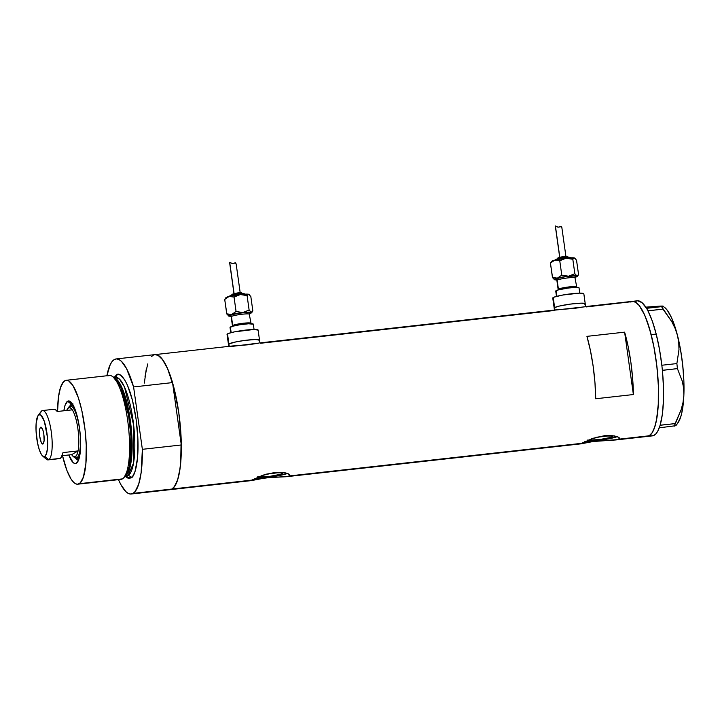 <?xml version="1.0" encoding="UTF-8"?>
<svg xmlns="http://www.w3.org/2000/svg" width="720" height="720" viewBox="0 0 720 720"><rect width="100%" height="100%" fill="white"/><g stroke="black" fill="none" stroke-linecap="round" stroke-linejoin="round"><path stroke-width="1.08" d="M554.967 309.987L554.625 307.584A15.678 1.692 172 0 0 554.175 308.079A15.678 1.692 -8 0 1 554.625 307.584L554.967 309.987M229.248 346.329L228.915 343.917A15.678 1.692 172 0 0 228.456 344.421A15.678 1.692 -8 0 1 228.915 343.917L229.248 346.329M586.269 306.639L555.471 310.077M586.134 306.531L584.811 306.72M259.092 343.053L228.681 346.815M266.472 474.129A12.717 1.377 -8 0 1 282.627 473.193A12.717 1.377 -8 0 1 282.258 473.598L282.159 472.905L282.258 473.598L280.17 474.372L269.451 476.424L257.589 476.892M596.205 437.337A12.717 1.377 -8 0 1 612.36 436.41A12.717 1.377 -8 0 1 611.991 436.815L611.901 436.113L611.991 436.815L609.903 437.589L599.184 439.641L587.322 440.109M617.751 439.632L595.125 441.144L580.959 443.835L591.624 438.813L604.485 435.699L611.415 435.528L617.571 436.779L619.587 438.561L619.047 439.164L618.804 437.409L619.047 439.164L615.708 439.965L647.325 436.437A67.95 17.253 -96.4 0 0 649.197 435.798L619.047 439.164L649.197 435.798A67.95 17.253 -96.4 0 0 656.496 363.213A67.95 17.253 -96.4 0 0 632.259 301.365A67.95 17.253 83.6 0 1 651.177 334.629L656.199 334.071A67.95 17.253 -96.4 0 0 647.955 310.869A67.95 17.253 -96.4 0 0 647.46 309.951L647.019 309.15A67.95 17.253 -96.4 0 0 646.524 308.313A67.95 17.253 -96.4 0 0 637.281 300.807L585.873 306.54M619.344 437.868L619.587 438.561L618.336 437.13L614.295 435.879L604.485 435.699L593.343 438.219L581.364 443.367L289.314 475.947L289.071 474.192L289.314 475.947L285.975 476.748L580.959 443.835M288.018 476.415L265.392 477.927L251.226 480.627L261.891 475.596L274.752 472.482L285.804 472.923L289.611 474.651L289.314 475.947L581.364 443.367M255.834 479.529L251.226 480.627L171.99 489.033L251.631 480.15L263.61 475.002L274.752 472.482L284.562 472.662L288.603 473.913L289.611 474.651L289.314 475.947M586.341 306.918L633.735 301.446L635.499 302.139L639.144 305.451L644.607 314.919L649.647 329.04L653.85 346.59L656.838 366.057L658.359 385.776L658.287 404.037L656.613 419.274L654.678 427.095L652.176 432.666L649.197 435.798L647.559 436.401L650.727 434.565L652.167 432.693L654.669 427.122L656.604 419.319L658.278 404.091L658.359 385.839L656.847 366.12L653.859 346.644L651.177 334.629A67.95 17.253 83.6 0 1 647.325 436.437L652.356 435.87A67.95 17.253 -96.4 0 0 659.25 427.833A67.95 17.253 -96.4 0 0 659.556 426.969L659.268 427.833L675.855 425.682L659.268 427.833A67.95 17.253 -96.4 0 0 659.556 426.969L659.835 426.141A67.95 17.253 -96.4 0 0 660.123 425.205L659.835 426.141A67.95 17.253 -96.4 0 0 660.123 425.205L662.265 414.774L663.39 401.625L663.435 386.532L662.382 370.368A67.95 17.253 -96.4 0 0 662.202 368.586L662.382 370.368L677.412 368.613L682.335 381.321L683.604 388.125L683.865 395.262L683.037 402.408L681.21 409.554L675.153 423.603L660.123 425.205A67.95 17.253 -96.4 0 0 662.382 370.368A67.95 17.253 -96.4 0 0 662.202 368.586L662.031 366.957A67.95 17.253 -96.4 0 0 661.824 365.175L659.439 349.056L656.199 334.071L652.293 321.084L647.955 310.869A67.95 17.253 -96.4 0 0 647.46 309.951L647.955 310.869L662.967 309.114L671.859 321.786L675.162 328.509L677.502 335.502L678.762 342.648L678.978 349.713L676.881 363.573L661.842 365.247L662.031 366.957A67.95 17.253 -96.4 0 0 661.824 365.175A67.95 17.253 -96.4 0 0 656.199 334.071L651.177 334.629L646.371 319.203L642.825 311.229L639.153 305.469L637.326 303.498L633.753 301.446L630.405 301.995M260.622 343.251L554.4 310.482M151.641 356.49L153.189 355.239A67.95 17.253 83.6 0 1 155.052 354.6A67.95 17.253 83.6 0 1 179.289 416.448A67.95 17.253 83.6 0 1 171.99 489.033A67.95 17.253 83.6 0 1 170.127 489.672A67.95 17.253 -96.4 0 0 171.99 489.033L170.361 489.636M258.372 343.197L248.544 344.763L232.344 345.978L116.118 358.947A67.95 17.253 83.6 0 1 133.596 386.937L172.539 382.59A67.95 17.253 -96.4 0 0 155.052 354.6M584.091 306.864L574.263 308.421L558.063 309.645L260.154 342.882M289.611 474.651L289.845 475.344M633.384 394.542L595.701 398.754A67.95 17.253 -96.4 0 0 586.935 336.357L624.618 332.154A67.95 17.253 83.6 0 1 633.384 394.542L595.701 398.754L594.972 382.806L593.19 366.462L590.454 350.676L586.935 336.357L624.618 332.154L633.384 394.542L624.618 332.154L628.137 346.473L630.873 362.259L632.655 378.603L633.384 394.542M154.818 354.636L158.292 355.383L161.937 358.686L167.4 368.154L173.961 387.81L178.794 412.695L181.152 439.011L180.693 462.762L179.406 472.518L177.471 480.33L174.969 485.91L171.99 489.033A67.95 17.253 -96.4 0 0 181.305 444.978L142.362 449.325A67.95 17.253 83.6 0 1 133.047 493.38L171.99 489.033L133.047 493.38A67.95 17.253 83.6 0 1 131.184 494.01A67.95 17.253 83.6 0 1 118.485 479.655M145.044 376.416L147.699 363.942M287.604 473.427L272.934 476.676L255.087 478.404A19.602 2.115 172 0 0 287.55 473.454M286.02 476.739L269.199 477.576L258.579 478.953M265.77 474.246L277.515 472.806L281.88 472.842L282.492 473.022L282.258 473.598A12.717 1.377 -8 0 1 270.567 476.271A12.717 1.377 -8 0 1 258.12 477.063M617.337 436.644L602.667 439.884L584.829 441.612A19.602 2.115 172 0 0 617.283 436.662M585.567 442.746L581.823 443.655M615.753 439.956L591.552 441.612M595.503 437.463L607.248 436.023L611.622 436.059L612.351 436.491L611.991 436.815A12.717 1.377 -8 0 1 600.309 439.488A12.717 1.377 -8 0 1 587.853 440.28M259.911 342.909L258.102 330.021A15.678 1.692 172 0 0 244.341 330.255A15.678 1.692 172 0 0 227.502 333.882L228.915 343.917L228.474 344.313L228.915 343.917A15.678 1.692 -8 0 1 245.754 340.29A15.678 1.692 -8 0 1 259.515 340.056A15.678 1.692 172 0 0 245.754 340.29A15.678 1.692 172 0 0 228.915 343.917L235.971 341.883L244.71 340.425L255.465 339.489L259.497 340.164L255.465 339.489L244.71 340.425L235.971 341.883L228.915 343.917L227.502 333.882A15.678 1.692 172 0 0 227.043 334.386L228.735 346.383M585.63 306.576L583.821 293.679A15.678 1.692 172 0 0 570.06 293.922A15.678 1.692 172 0 0 553.221 297.549L554.625 307.584L554.184 307.971L554.625 307.584A15.678 1.692 -8 0 1 571.464 303.957A15.678 1.692 -8 0 1 585.225 303.714A15.678 1.692 172 0 0 571.464 303.957A15.678 1.692 172 0 0 554.625 307.584L559.242 306.09L570.429 304.092L581.184 303.156L585.216 303.822L581.184 303.156L570.429 304.092L559.242 306.09L554.625 307.584L553.221 297.549A15.678 1.692 172 0 0 552.762 298.044L554.445 310.05M659.124 306.63L661.068 306.054L645.399 307.17L663.129 306.153L646.524 308.313L647.019 309.15A67.95 17.253 -96.4 0 0 646.524 308.313L641.997 302.625L637.632 300.78L635.589 301.347M675.846 425.709L677.844 423.018A60.111 15.264 -96.4 0 0 683.865 395.262L683.037 402.408L681.21 409.554L674.298 426.159L675.153 423.603L660.123 425.277L657.693 431.271L655.956 433.782L654.048 435.33L652.014 435.897L649.863 435.474M661.068 306.054L663.129 306.153L661.581 306.639L671.859 321.786L675.162 328.509L677.502 335.502L680.562 349.866L682.731 365.319L683.856 380.799L683.865 395.262A60.111 15.264 -96.4 0 0 677.502 335.502L678.762 342.648L678.978 349.713L676.881 363.573L677.412 368.613L682.335 381.321L683.604 388.125L683.865 395.262L681.795 412.92L680.589 417.321L677.538 423.414M677.502 335.502A60.111 15.264 -96.4 0 0 664.983 307.728L667.404 310.41L671.697 318.096L677.502 335.502M662.616 306.045L664.983 307.728M662.967 309.114L647.937 310.797L646.551 308.313L661.581 306.639L662.967 309.114M677.412 368.613L662.382 370.296L661.842 365.247L676.881 363.573L677.412 368.613M72.468 403.956A28.098 7.137 -96.4 0 0 71.352 404.226L67.617 401.238A31.491 8.001 83.6 0 1 70.686 401.814A31.491 8.001 83.6 0 1 79.92 431.361A31.491 8.001 83.6 0 1 77.427 462.213A31.491 8.001 83.6 0 1 76.329 463.248L78.363 460.557L76.329 463.248L74.781 463.509L73.125 462.564L68.805 454.977A31.491 8.001 83.6 0 0 76.329 463.248L78.867 459.216L79.767 455.598L80.631 445.833L80.19 434.007L78.489 421.902L75.798 411.381L72.522 404.037L69.165 400.986L67.617 401.238L71.352 404.226A28.098 7.137 83.6 0 1 72.126 403.956A28.098 7.137 83.6 0 1 72.468 403.956M72.549 404.091L71.352 404.226L72.549 404.091M77.769 484.191A52.272 13.275 83.6 0 1 62.496 455.679L66.924 470.502L71.064 479.07L73.881 482.571L76.635 484.137L77.949 484.173L80.388 482.742L83.421 477.009L85.896 463.5L86.256 445.23L85.086 430.065L81.801 410.355L78.318 397.62L72.882 385.425L68.67 380.898L65.997 380.322L63.549 381.744L60.516 387.486L58.473 397.071L57.564 411.48A52.272 13.275 83.6 0 1 64.737 380.79A52.272 13.275 83.6 0 1 66.177 380.295A52.272 13.275 83.6 0 1 84.816 427.869A52.272 13.275 83.6 0 1 79.2 483.705L122.409 478.89L79.2 483.705A52.272 13.275 83.6 0 1 77.769 484.191L120.969 479.376A52.272 13.275 -96.4 0 0 122.409 478.89A52.272 13.275 83.6 0 1 119.457 479.214M114.948 378.09L123.813 392.238L131.391 429.705L130.806 463.5L125.829 475.596A49.653 12.609 83.6 0 0 130.977 425.664A49.653 12.609 83.6 0 0 114.948 378.09M124.389 476.946L129.357 466.731L130.905 436.275L128.565 415.332L120.717 386.766L113.247 377.091M115.632 377.406A49.653 12.609 -96.4 0 1 133.344 422.604A49.653 12.609 -96.4 0 1 128.007 475.65L125.559 475.92L128.007 475.65L126.639 476.109A49.653 12.609 -96.4 0 0 128.007 475.65A2.61 2.511 -120.2 0 1 130.878 477.936L133.173 475.533L135.099 471.24L137.574 457.731L137.934 439.461L136.107 419.22L132.399 400.077L127.35 384.957L124.56 379.656L120.348 375.129L118.989 374.598L116.415 375.021L114.084 377.487L116.415 375.021A2.61 2.511 -120.2 0 1 115.416 377.433A2.61 2.511 59.8 0 0 116.415 375.021C119.772 370.827 130.59 381.231 136.107 419.22C141.291 457.407 134.82 477.882 130.878 477.936A2.61 2.511 59.8 0 0 128.007 475.65L133.497 463.158L133.632 425.07L124.506 387L119.529 379.152L115.632 377.406L114.219 377.568M118.323 479.268L120.798 484.488L125.865 491.652L128.367 493.461L130.77 494.037L133.047 493.38L135.153 491.49L138.699 484.173L141.138 472.635L142.362 449.325L133.596 386.937L126.495 368.478L121.428 361.314L118.935 359.505L116.523 358.92L114.246 359.586L112.14 361.476L110.25 364.563L106.893 375.759A67.95 17.253 83.6 0 1 116.118 358.947M130.878 477.936L128.313 478.368L125.118 476.379L130.878 477.936M169.713 489.699L171.99 489.033L174.096 487.143L177.642 479.826L180.081 468.288L180.828 461.187L181.305 444.978L172.539 382.59L167.913 369.351L162.909 359.982L157.878 355.158L155.034 354.609M146.169 369.738L144.351 383.085M133.596 386.937L172.539 382.59L181.305 444.978L142.362 449.325L133.596 386.937M107.937 375.966A52.272 13.275 83.6 0 1 112.149 376.245A52.272 13.275 83.6 0 1 128.367 425.952A52.272 13.275 83.6 0 1 123.507 478.017A52.272 13.275 83.6 0 1 122.409 478.89A52.272 13.275 -96.4 0 0 128.016 423.054A52.272 13.275 -96.4 0 0 109.377 375.48L66.177 380.295M63.873 410.778L65.07 405.279L67.617 401.238A31.491 8.001 83.6 0 0 63.873 410.778M123.507 478.017L125.307 476.19A50.625 12.852 -96.4 0 0 130.014 425.772A50.625 12.852 -96.4 0 0 114.309 377.631L112.149 376.245M72.702 404.325A28.098 7.137 -96.4 0 0 71.415 406.179M78.687 459.738A28.098 7.137 83.6 0 1 78.354 459.801A28.098 7.137 83.6 0 1 75.429 458.019A28.098 7.137 -96.4 0 0 78.687 459.738M69.669 406.35A28.098 7.137 83.6 0 1 71.352 404.226A28.098 7.137 -96.4 0 0 69.669 406.35M73.107 404.028L71.874 405.315M77.292 457.947L78.021 458.73M42.687 456.066L46.35 459.207A24.831 6.309 -96.4 0 0 48.78 459.657L44.757 456.453A21.168 5.373 83.6 0 1 42.687 456.066A21.168 5.373 83.6 0 1 36.477 436.203A21.168 5.373 83.6 0 1 38.16 415.467A21.168 5.373 83.6 0 1 38.898 414.765L41.904 410.778A24.831 6.309 -96.4 0 0 41.04 411.588L38.16 415.467M40.653 427.248A8.496 2.16 83.6 0 1 40.878 427.167A8.496 2.16 83.6 0 1 43.911 434.898A8.496 2.16 83.6 0 1 43.002 443.97L41.22 442.359L39.798 436.788L39.564 430.533L39.96 428.337L41.067 427.176L42.858 429.984L43.848 434.43L44.091 440.685L43.002 443.97A8.496 2.16 83.6 0 1 42.768 444.051A8.496 2.16 83.6 0 1 39.735 436.32A8.496 2.16 83.6 0 1 40.653 427.248L41.13 427.194L40.653 427.248M40.302 412.902A24.831 6.309 83.6 0 1 41.904 410.778A24.831 6.309 83.6 0 1 42.588 410.544A24.831 6.309 83.6 0 1 51.444 433.143A24.831 6.309 83.6 0 1 48.78 459.657L60.336 458.37L48.78 459.657A24.831 6.309 83.6 0 1 48.096 459.891L59.652 458.604A24.831 6.309 -96.4 0 0 60.336 458.37A24.831 6.309 -96.4 0 0 62.991 452.601L78.066 450.918L71.649 454.653L62.154 455.715L71.649 454.653L73.593 456.669L75.411 456.687A24.831 6.309 83.6 0 1 72.981 456.237A24.831 6.309 83.6 0 1 71.649 454.653L78.066 450.918A24.831 6.309 83.6 0 1 75.411 456.687L76.941 454.716L78.066 450.918A24.831 6.309 -96.4 0 0 72.297 409.833L70.353 407.826L68.535 407.799L69.615 406.377A26.136 6.633 -96.4 0 0 68.697 407.232L67.671 408.618A24.831 6.309 83.6 0 1 68.535 407.799L66.717 410.454A24.831 6.309 83.6 0 1 67.671 408.618M72.981 456.237L74.295 457.362A26.136 6.633 -96.4 0 0 76.842 457.839L75.411 456.687L76.842 457.839A26.136 6.633 83.6 0 1 76.122 458.082A26.136 6.633 83.6 0 1 73.62 456.687M79.344 457.56L76.842 457.839L79.344 457.56M68.202 408.042A26.136 6.633 83.6 0 1 69.615 406.377A26.136 6.633 83.6 0 1 70.326 406.134A26.136 6.633 83.6 0 1 79.65 429.921A26.136 6.633 83.6 0 1 76.842 457.839A26.136 6.633 -96.4 0 0 79.461 428.472A26.136 6.633 -96.4 0 0 69.615 406.377L68.535 407.799A24.831 6.309 83.6 0 1 72.297 409.833A24.831 6.309 83.6 0 1 78.066 450.918L62.991 452.601L61.146 457.632L59.454 458.613M53.46 409.482L55.278 409.509L57.222 411.516L72.297 409.833L57.222 411.516A24.831 6.309 -96.4 0 0 54.144 409.248L42.588 410.544M44.757 456.453L46.458 453.735L47.466 448.263L47.349 436.788L44.397 421.587L41.049 415.233L38.898 414.765L37.971 415.746L36.18 422.955L36.036 430.353L37.449 442.557L39.258 449.631L41.454 454.572L42.597 455.994L44.757 456.453L48.78 459.657A24.831 6.309 -96.4 0 0 51.264 431.766A24.831 6.309 -96.4 0 0 41.904 410.778L38.898 414.765A21.168 5.373 83.6 0 1 46.872 432.666A21.168 5.373 83.6 0 1 44.757 456.453M574.938 277.776A9.144 0.99 172 0 0 566.505 278.064A9.144 0.99 172 0 0 557.145 280.125A1.305 1.26 59.8 0 0 555.714 278.973A10.458 1.125 -8 0 1 568.251 276.399A10.458 1.125 -8 0 1 575.811 276.732L575.496 276.111L573.417 276.021L564.219 276.939L556.389 278.667L555.417 279.234L556.893 279.675M575.334 276.894L575.001 277.866A9.144 0.99 172 0 0 566.973 278.01A9.144 0.99 172 0 0 557.145 280.125L558.414 289.125L557.145 280.125A9.144 0.99 172 0 0 556.884 280.413L558.144 289.422A9.144 0.99 -8 0 1 558.414 289.125A9.144 0.99 -8 0 1 567.774 287.073A9.144 0.99 -8 0 1 576.198 286.776M555.165 260.037A1.305 1.26 -120.2 0 1 556.137 259.326L556.605 259.119M557.388 258.849A1.305 1.26 -120.2 0 1 558.468 257.76L558.765 257.625M561.852 227.547L560.97 226.494L558.072 227.205L555.408 225.963L559.809 257.31L555.408 226.494M554.202 279.621L554.562 279.765A11.763 1.269 -8 0 1 554.202 279.621A11.763 1.269 -8 0 1 554.454 279.117L552.456 277.515L554.562 279.765L554.454 279.117L557.37 278.127L568.566 276.219L576.432 275.859L577.332 276.39L575.046 277.335A11.763 1.269 -8 0 0 577.359 276.363L578.097 275.391L576.954 275.949A11.763 1.269 -8 0 1 577.359 276.363M552.933 298.251L554.238 297.09L563.022 294.984L579.771 293.121L579.033 287.793A11.763 1.269 172 0 0 568.71 287.973A11.763 1.269 172 0 0 556.083 290.691L556.866 296.289L556.083 290.691A11.763 1.269 172 0 0 555.741 291.069L556.488 296.397M556.695 279.918L554.562 279.765A11.763 1.269 -8 0 0 556.695 279.918M575.127 277.038L575.811 276.732M585.225 303.714A15.678 1.692 -8 0 1 584.775 304.218M579.771 293.121L583.803 293.787M555.867 291.222L558.018 289.971L567.927 288.072L576 287.37L579.024 287.874M558.414 289.125A9.144 0.99 -8 0 1 568.233 287.01A9.144 0.99 -8 0 1 576.261 286.875A9.144 0.99 -8 0 1 576 287.163M574.83 258.12A11.763 1.269 172 0 0 574.785 258.084A11.763 1.269 172 0 0 574.416 257.931L576.531 260.181L578.565 274.608L576.954 275.949L574.839 273.699L568.566 276.219A11.763 1.269 -8 0 1 576.954 275.949L574.839 273.699L568.566 276.219L561.78 275.157L557.37 278.127A11.763 1.269 -8 0 1 568.566 276.219L561.78 275.157L559.755 260.73L566.028 258.21L574.749 258.057M552.033 261.756L551.655 261.306L552.384 260.883L556.065 259.938L559.755 260.73L561.78 275.157L557.37 278.127L552.456 277.515L554.454 279.117A11.763 1.269 -8 0 1 557.37 278.127L552.456 277.515L550.422 263.088L554.841 260.118L566.028 258.21A11.763 1.269 172 0 0 554.841 260.118A11.763 1.269 172 0 0 551.628 261.333L550.89 262.305M555.453 279.495L556.173 278.424L555.453 279.495M559.224 257.481L562.194 256.869M563.076 256.743L564.795 256.554M565.56 256.5L567.342 256.572M567.387 256.662L567.261 256.779A4.572 0.495 172 0 0 563.958 256.635A4.572 0.495 172 0 0 558.468 257.76A1.305 1.26 59.8 0 0 557.442 258.615M562.716 259.389L561.33 259.56M557.316 258.885L561.987 257.931M563.382 257.724L566.073 257.427M567.27 257.337L570.087 257.463M570.159 257.607L569.952 257.787A7.191 0.774 172 0 0 564.759 257.562A7.191 0.774 172 0 0 556.137 259.326M561.645 259.371L562.779 259.236M551.574 261.765L550.422 263.088L554.841 260.118L559.755 260.73L566.028 258.21L572.814 259.272L574.416 257.931A11.763 1.269 172 0 0 566.028 258.21L572.814 259.272L574.416 257.931L576.531 260.181L578.565 274.608L577.845 275.679M572.814 259.272L574.839 273.699L572.814 259.272M551.151 262.017L550.422 263.088L552.582 277.731M574.92 258.183L575.442 258.669M557.001 279.675A10.458 1.125 -8 0 1 555.714 278.973A1.305 1.26 -120.2 0 1 557.145 280.125M561.879 227.97L561.366 226.638L558.072 227.205L555.327 226.152M249.219 314.109A9.144 0.99 172 0 0 240.795 314.406A9.144 0.99 172 0 0 231.435 316.458A1.305 1.26 59.8 0 0 229.995 315.315A10.458 1.125 -8 0 1 242.532 312.741A10.458 1.125 -8 0 1 250.092 313.074L250.281 312.597L247.698 312.363L238.5 313.281L230.67 315.009L229.698 315.576L231.174 316.008M249.615 313.227L249.282 314.208A9.144 0.99 172 0 0 241.254 314.343A9.144 0.99 172 0 0 231.435 316.458L232.695 325.467L231.435 316.458A9.144 0.99 172 0 0 231.165 316.746L232.434 325.755A9.144 0.99 -8 0 1 232.695 325.467A9.144 0.99 -8 0 1 242.055 323.406A9.144 0.99 -8 0 1 250.488 323.118M229.446 296.37A1.305 1.26 -120.2 0 1 230.418 295.668L230.886 295.452M231.678 295.182A1.305 1.26 -120.2 0 1 232.758 294.102L233.055 293.967M236.142 263.889L235.26 262.827L232.353 263.538L229.689 262.296L234.09 293.652L229.698 262.836M228.483 315.954L228.852 316.098A11.763 1.269 -8 0 1 228.483 315.954A11.763 1.269 -8 0 1 228.735 315.45L226.737 313.857L228.852 316.098L228.735 315.45L230.67 314.73L241.344 312.732L250.722 312.192L251.622 312.723L249.327 313.677A11.763 1.269 -8 0 0 251.64 312.696L252.378 311.733L251.235 312.282A11.763 1.269 -8 0 1 251.64 312.696M227.214 334.593L228.519 333.423L234.558 331.848L254.061 329.454L253.314 324.135A11.763 1.269 172 0 0 242.991 324.315A11.763 1.269 172 0 0 230.364 327.033L231.156 332.631L230.364 327.033A11.763 1.269 172 0 0 230.022 327.402L230.769 332.73M230.976 316.251L228.852 316.098A11.763 1.269 -8 0 0 230.976 316.251M249.417 313.371L250.092 313.074M259.515 340.056A15.678 1.692 -8 0 1 259.056 340.551M254.061 329.454L258.084 330.129M230.157 327.564L232.299 326.313L239.931 324.738L248.589 323.775L253.305 324.216M232.695 325.467A9.144 0.99 -8 0 1 242.523 323.352A9.144 0.99 -8 0 1 250.551 323.208A9.144 0.99 -8 0 1 250.281 323.505M249.111 294.453A11.763 1.269 172 0 0 249.066 294.417A11.763 1.269 172 0 0 248.706 294.273L250.821 296.514L252.846 310.941L251.235 312.282L249.12 310.041L242.847 312.561A11.763 1.269 -8 0 1 251.235 312.282L249.12 310.041L242.847 312.561L236.07 311.49L231.651 314.469A11.763 1.269 -8 0 1 242.847 312.561L236.07 311.49L234.045 297.063L240.318 294.543L249.03 294.39M226.323 298.089L225.864 297.819L226.665 297.216L230.346 296.28L234.045 297.063L236.07 311.49L231.651 314.469L226.737 313.857L228.735 315.45A11.763 1.269 -8 0 1 231.651 314.469L226.737 313.857L224.712 299.43L229.122 296.451L240.318 294.543A11.763 1.269 172 0 0 229.122 296.451A11.763 1.269 172 0 0 225.918 297.675L225.171 298.638M229.734 315.837L230.463 314.766L229.734 315.837M233.505 293.814L236.475 293.211M237.366 293.076L239.076 292.887M239.841 292.833L241.632 292.914M241.677 293.004L241.551 293.121A4.572 0.495 172 0 0 238.239 292.968A4.572 0.495 172 0 0 232.758 294.102A1.305 1.26 59.8 0 0 231.723 294.948M236.997 295.722L235.62 295.893M231.606 295.227L236.268 294.264M237.663 294.066L240.363 293.76M241.56 293.679L244.368 293.796M244.44 293.94L244.242 294.12A7.191 0.774 172 0 0 239.049 293.895A7.191 0.774 172 0 0 230.418 295.668M235.926 295.713L237.06 295.569M225.855 298.098L224.712 299.43L229.122 296.451L234.045 297.063L240.318 294.543L247.095 295.605L248.706 294.273A11.763 1.269 172 0 0 240.318 294.543L247.095 295.605L248.706 294.273L250.821 296.514L252.846 310.941L252.126 312.012M247.095 295.605L249.12 310.041L247.095 295.605M225.432 298.359L224.712 299.43L226.872 314.073M249.201 294.516L249.732 295.002M229.311 296.406L229.941 295.821A1.305 1.26 59.8 0 0 229.572 296.163M231.291 316.017A10.458 1.125 -8 0 1 229.995 315.315A1.305 1.26 -120.2 0 1 231.435 316.458M236.169 264.312L235.647 262.971L232.353 263.538L229.617 262.494M251.235 480.618L131.184 494.01M127.503 409.527L128.565 415.332M126.639 476.109L125.226 476.271M79.308 457.722L76.122 458.082M73.512 405.774L70.326 406.134M576.873 287.73L575.001 277.866M555.021 260.073L557.892 258.714L562.887 257.787L568.89 257.274L571.176 257.805M557.226 259.38L557.991 257.922C559.485 257.508 567.207 254.862 568.872 257.742M559.764 257.706L555.336 226.224M565.974 256.833L561.861 227.601M558.144 289.422L557.793 290.412M556.884 280.413L556.272 279.558L556.983 279.648M251.163 324.063L249.282 314.208M231.507 295.713L232.281 294.255C233.775 293.85 241.488 291.195 243.153 294.075M234.045 294.048L229.617 262.557M240.255 293.175L236.151 263.934M229.941 295.821L240.597 293.733L245.457 294.138M232.434 325.755L232.083 326.745M231.165 316.746L230.553 315.9L231.273 315.981"/></g></svg>

